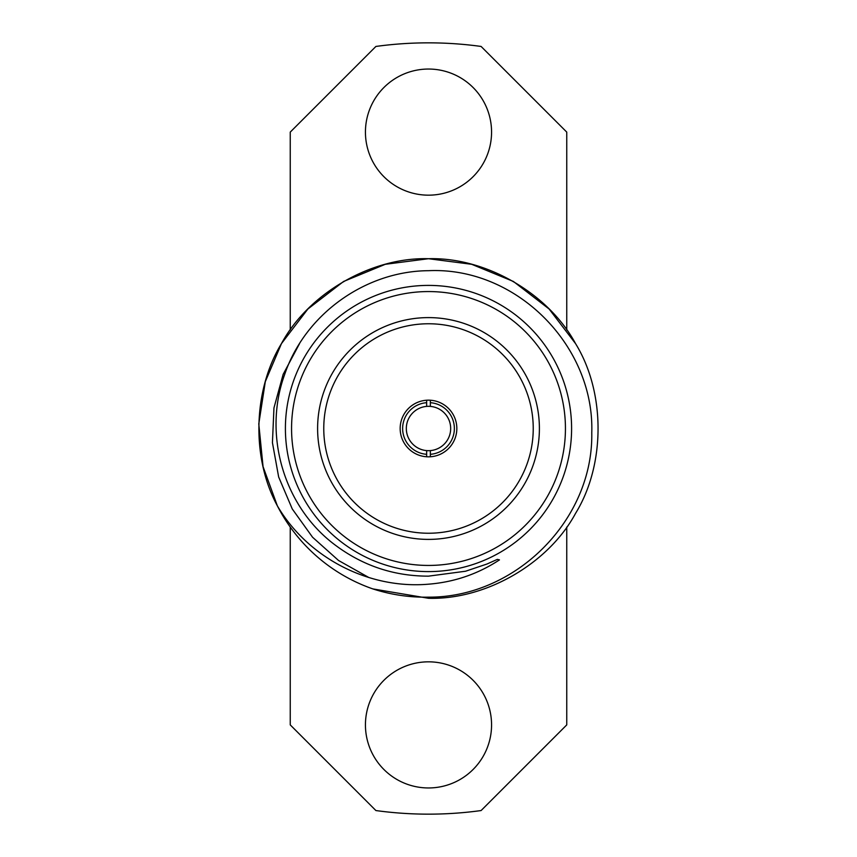 <?xml version="1.0" encoding="UTF-8"?>
<svg xmlns="http://www.w3.org/2000/svg" width="857" height="857" viewBox="0 0 857 857"><rect width="100%" height="100%" fill="white"/><g stroke="black" fill="none" stroke-linecap="round" stroke-linejoin="round"><path stroke-width="1.29" d="M430.353 406.4L430.353 402.694A25.871 25.871 0 0 1 454.371 428.5A25.871 25.871 0 0 1 430.353 454.306L430.353 450.6A22.175 22.175 0 0 0 450.675 428.5A22.175 22.175 0 0 0 426.647 406.4A22.175 22.175 0 0 0 406.325 428.5A22.175 22.175 0 0 0 426.647 450.6L426.647 456.781M430.353 450.6A22.175 22.175 0 0 1 426.647 450.6M400.165 428.5A28.335 28.335 0 0 0 428.5 456.835A28.335 28.335 0 0 0 456.835 428.5A28.335 28.335 0 0 0 428.5 400.165A28.335 28.335 0 0 0 400.165 428.5M323.764 428.5A104.736 104.736 0 0 0 428.5 533.236A104.736 104.736 0 0 0 533.236 428.5A104.736 104.736 0 0 0 428.5 323.764A104.736 104.736 0 0 0 323.764 428.5M317.604 428.5A110.896 110.896 0 0 0 428.5 539.396A110.896 110.896 0 0 0 539.396 428.5A110.896 110.896 0 0 0 428.5 317.604A110.896 110.896 0 0 0 317.604 428.5M428.5 565.438A136.938 136.938 0 0 0 565.438 428.5A136.938 136.938 0 0 0 428.5 291.562A136.938 136.938 0 0 0 291.562 428.5A136.938 136.938 0 0 0 428.5 565.438M428.5 285.402A143.098 143.098 0 0 1 571.598 428.5A143.098 143.098 0 0 1 428.5 571.598A143.098 143.098 0 0 1 285.402 428.5A143.098 143.098 0 0 1 428.5 285.402M365.436 724.893A63.064 63.064 0 0 0 428.5 787.958A63.064 63.064 0 0 0 491.564 724.893A63.064 63.064 0 0 0 428.5 661.829A63.064 63.064 0 0 0 365.436 724.893M365.436 132.107A63.064 63.064 0 0 0 428.5 195.171A63.064 63.064 0 0 0 491.564 132.107A63.064 63.064 0 0 0 428.5 69.042A63.064 63.064 0 0 0 365.436 132.107M372.859 588.909L428.5 598.282L372.859 588.909C390.963 594.758 409.517 597.5 428.5 597.158C515.496 597.683 593.387 519.974 591.769 432.849C594.608 345.564 516.107 266.623 428.5 270.694C365.125 271.069 304.653 314.637 284.545 374.798C262.906 434.563 283.592 506.476 334.883 544.827C362.715 565.727 393.92 576.172 428.5 576.15L465.597 571.223L487.022 564.002L497.349 559.385L499.46 559.889C477.917 574.04 454.264 582.139 428.5 584.185C368.938 589.359 307.856 557.886 277.357 505.844L263.056 466.637L258.782 423.926L265.306 381.644L281.46 343.603L307.899 308.991L343.603 281.46L385.307 264.299L428.5 258.718C485.651 257.046 548.416 293.276 575.54 343.603C605.556 392.26 605.556 464.74 575.54 513.397C548.416 563.724 485.651 599.954 428.5 598.282L372.859 588.909A169.782 169.782 0 0 1 277.357 505.844L263.056 466.637L258.782 423.926L265.306 381.644L281.46 343.603L307.899 308.991L343.603 281.46L385.307 264.299L428.5 258.718L471.693 264.299L513.397 281.46L549.101 308.991L575.54 343.603M277.357 505.844L263.056 466.637L258.782 423.926L265.306 381.644L281.46 343.603L307.899 308.991L343.603 281.46L385.307 264.299L428.5 258.718C371.349 257.046 308.584 293.276 281.46 343.603C253.19 389.785 251.112 457.563 277.357 505.844M426.647 400.219L426.647 406.4M426.647 454.306A25.871 25.871 0 0 1 402.629 428.5A25.871 25.871 0 0 1 426.647 402.694M368.842 577.511L338.547 560.489L312.548 537.221L292.269 508.972L278.654 476.974L272.43 442.662L273.961 407.911L283.142 374.359L299.564 343.582M566.756 329.945L566.756 132.107L481.098 46.449A385.65 385.65 0 0 0 375.902 46.449L290.244 132.107L290.244 329.945M290.244 527.055L290.244 724.893L375.902 810.551A385.65 385.65 0 0 0 481.098 810.551L566.756 724.893L566.756 527.055M430.353 456.781L430.353 454.306M430.353 402.694L430.353 400.219"/></g></svg>
